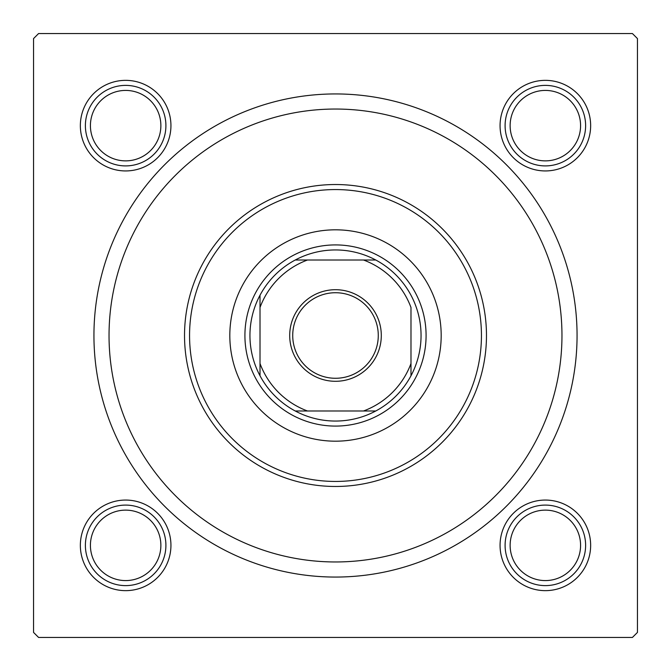 <?xml version="1.0" encoding="UTF-8"?>
<svg xmlns="http://www.w3.org/2000/svg" width="671" height="671" viewBox="0 0 671 671"><rect width="100%" height="100%" fill="white"/><g stroke="black" fill="none" stroke-linecap="round" stroke-linejoin="round"><path stroke-width="1.01" d="M500.063 125.645A45.292 45.292 0 0 1 545.355 80.352A45.292 45.292 0 0 1 590.648 125.645A45.292 45.292 0 0 1 545.355 170.937A45.292 45.292 0 0 1 500.063 125.645M500.063 545.355A45.292 45.292 0 0 1 545.355 500.063A45.292 45.292 0 0 1 590.648 545.355A45.292 45.292 0 0 1 545.355 590.648A45.292 45.292 0 0 1 500.063 545.355M80.352 545.355A45.292 45.292 0 0 1 125.645 500.063A45.292 45.292 0 0 1 170.937 545.355A45.292 45.292 0 0 1 125.645 590.648A45.292 45.292 0 0 1 80.352 545.355M80.352 125.645A45.292 45.292 0 0 1 125.645 80.352A45.292 45.292 0 0 1 170.937 125.645A45.292 45.292 0 0 1 125.645 170.937A45.292 45.292 0 0 1 80.352 125.645M93.94 335.5A241.56 241.56 0 0 1 335.5 93.94A241.56 241.56 0 0 1 577.06 335.5A241.56 241.56 0 0 1 335.5 577.06A241.56 241.56 0 0 1 93.94 335.5M632.418 33.55L38.583 33.55L33.55 38.583L33.55 632.418L38.583 637.45L632.418 637.45L637.45 632.418L637.45 38.583L632.418 33.55M441.183 335.5A105.683 105.683 0 0 0 335.5 229.817A105.683 105.683 0 0 0 229.817 335.5A105.683 105.683 0 0 0 335.5 441.183A105.683 105.683 0 0 0 441.183 335.5M189.558 335.5A145.942 145.942 0 0 0 335.5 481.442A145.942 145.942 0 0 0 481.442 335.5A145.942 145.942 0 0 0 335.5 189.558A145.942 145.942 0 0 0 189.558 335.5M486.475 335.5A150.975 150.975 0 0 1 335.5 486.475A150.975 150.975 0 0 1 184.525 335.5A150.975 150.975 0 0 1 335.5 184.525A150.975 150.975 0 0 1 486.475 335.5M109.037 335.5A226.463 226.463 0 0 0 335.5 561.962A226.463 226.463 0 0 0 561.962 335.5A226.463 226.463 0 0 0 335.5 109.037A226.463 226.463 0 0 0 109.037 335.5M510.128 545.355A35.227 35.227 0 0 0 545.355 580.583A35.227 35.227 0 0 0 580.583 545.355A35.227 35.227 0 0 0 545.355 510.128A35.227 35.227 0 0 0 510.128 545.355M585.615 545.355A40.26 40.26 0 0 1 545.355 585.615A40.26 40.26 0 0 1 505.095 545.355A40.26 40.26 0 0 1 545.355 505.095A40.26 40.26 0 0 1 585.615 545.355M90.417 545.355A35.227 35.227 0 0 0 125.645 580.583A35.227 35.227 0 0 0 160.872 545.355A35.227 35.227 0 0 0 125.645 510.128A35.227 35.227 0 0 0 90.417 545.355M165.905 545.355A40.26 40.26 0 0 1 125.645 585.615A40.26 40.26 0 0 1 85.385 545.355A40.26 40.26 0 0 1 125.645 505.095A40.26 40.26 0 0 1 165.905 545.355M580.583 125.645A35.227 35.227 0 0 0 545.355 90.417A35.227 35.227 0 0 0 510.128 125.645A35.227 35.227 0 0 0 545.355 160.872A35.227 35.227 0 0 0 580.583 125.645M505.095 125.645A40.26 40.26 0 0 1 545.355 85.385A40.26 40.26 0 0 1 585.615 125.645A40.26 40.26 0 0 1 545.355 165.905A40.26 40.26 0 0 1 505.095 125.645M160.872 125.645A35.227 35.227 0 0 0 125.645 90.417A35.227 35.227 0 0 0 90.417 125.645A35.227 35.227 0 0 0 125.645 160.872A35.227 35.227 0 0 0 160.872 125.645M85.385 125.645A40.26 40.26 0 0 1 125.645 85.385A40.26 40.26 0 0 1 165.905 125.645A40.26 40.26 0 0 1 125.645 165.905A40.26 40.26 0 0 1 85.385 125.645M335.5 289.704A45.796 45.796 0 0 1 381.296 335.5A45.796 45.796 0 0 1 335.5 381.296A45.796 45.796 0 0 1 289.704 335.5A45.796 45.796 0 0 1 335.5 289.704M335.5 378.276A42.776 42.776 0 0 0 378.276 335.5A42.776 42.776 0 0 0 335.5 292.724A42.776 42.776 0 0 0 292.724 335.5A42.776 42.776 0 0 0 335.5 378.276M335.5 249.947A85.552 85.552 0 0 0 295.24 260.012L307.477 260.012L295.24 260.012A85.552 85.552 0 0 0 260.012 375.76L260.012 363.523L260.012 375.76A85.552 85.552 0 0 0 375.76 410.988L363.523 410.988L375.76 410.988A85.552 85.552 0 0 0 410.988 375.76L410.988 307.477A80.52 80.52 0 0 0 363.523 260.012L307.477 260.012A80.52 80.52 0 0 0 260.012 307.477L260.012 363.523A80.52 80.52 0 0 0 307.477 410.988L363.523 410.988A80.52 80.52 0 0 0 410.988 363.523L410.988 375.76A85.552 85.552 0 0 0 375.76 260.012L363.523 260.012L375.76 260.012A85.552 85.552 0 0 0 335.5 249.947M335.5 426.085A90.585 90.585 0 0 1 244.915 335.5A90.585 90.585 0 0 1 335.5 244.915A90.585 90.585 0 0 1 426.085 335.5A90.585 90.585 0 0 1 335.5 426.085M295.24 410.988L307.477 410.988L295.24 410.988M260.012 295.24L260.012 307.477L260.012 295.24"/></g></svg>
